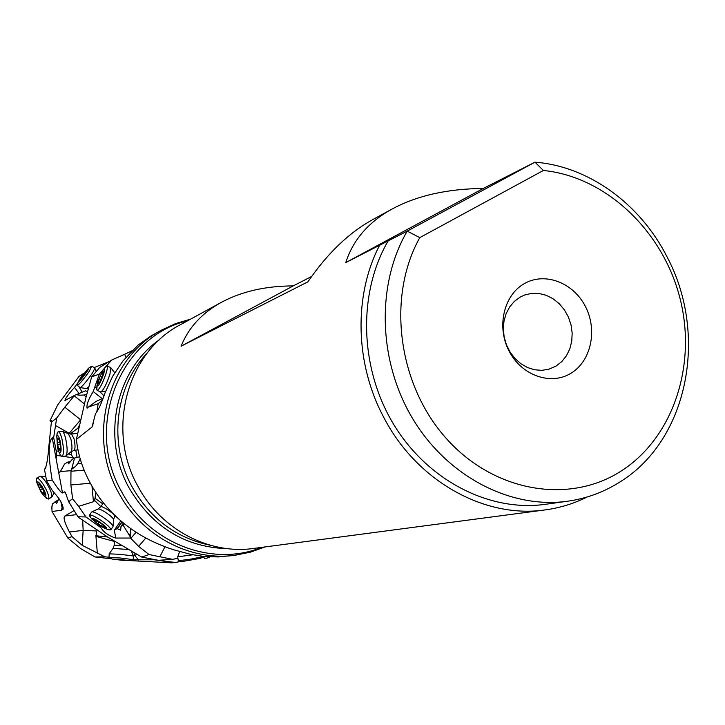 <?xml version="1.0" encoding="UTF-8"?>
<svg xmlns="http://www.w3.org/2000/svg" width="725" height="725" viewBox="0 0 725 725"><rect width="100%" height="100%" fill="white"/><g stroke="black" fill="none" stroke-linecap="round" stroke-linejoin="round"><path stroke-width="1.09" d="M151.181 335.856L138.176 345.018L122.969 360.914L112.629 376.32L105.116 392.651C101.591 403.1 98.383 410.123 95.483 413.73L92.002 427.052L76.388 439.386L86.048 397.046L91.667 376.864L99.343 374.073L111.804 359.981L99.778 367.394L91.667 376.864M190.593 319.154L175.785 323.54L161.702 330.002C107.934 357.624 86.266 436.024 118.791 492.982C141.719 536.083 190.231 561.467 234.864 555.287L218.171 556.936L204.55 556.546L190.983 554.426L173.973 549.867C142.743 539.898 118.03 522.698 99.842 498.256C86.347 479.497 78.536 459.877 76.388 439.386M177.924 558.341L172.477 559.338L149.015 554.516L141.756 557.09L107.635 537.053L79.261 517.877L77.965 516.762L85.958 516.961L78.626 506.358L93.443 501.718L94.667 500.531L95.854 492.529M141.756 557.09L158.503 560.316L172.477 559.338M96.706 412.38L98.219 403.68L102.261 400.272M98.219 403.68L88.414 407.042L96.099 401.414L103.023 398.27M102.307 398.75L93.217 391.518C88.414 399.348 86.375 404.903 87.091 408.184L88.414 407.042M93.217 391.518L99.343 374.073M164.928 546.822L159.781 556.9M145.779 538.077L138.62 546.369L130.491 538.041L115.511 538.05C108.46 535.621 103.657 532.213 101.074 527.827L85.958 516.961M138.62 546.369L149.015 554.516M103.938 395.814L99.488 391.373M96.724 388.636L94.975 386.887M107.962 366.415L107.2 364.956M125.96 357.325L124.637 354.289L111.804 359.981M124.637 354.289L132.113 350.728M70.869 434.157L70.851 433.414L77.883 428.176L79.378 425.303M130.645 528.561L130.491 538.041M130.119 536.627L123.105 525.145L121.048 526.323L123.359 522.97L121.021 526.35L120.649 530.192L117.124 528.579L114.342 530.174L115.665 537.597M115.492 516.001L114.496 516.689M97.331 524.991L97.993 524.556M100.838 506.612L94.667 500.531M78.626 506.358L72.591 498.709L68.676 501.754L77.965 516.762M90.281 483.249L70.878 484.962L72.591 498.709M70.878 484.962L70.977 470.688L60.374 471.54L59.658 472.483L58.417 471.069L62.504 492.955L64.616 491.831L65.268 492.239L68.676 501.754M45.947 467.308L44.488 469.365L46.599 480.929L52.445 490.734L56.514 495.492C61.045 501.002 63.247 505.597 63.111 509.267L62.223 509.24L61.616 510.201L52.037 511.506L67.914 538.131L71.974 536.6L69.446 532.005C64.543 522.634 63.03 517.297 64.906 516.001L73.841 510.717M62.504 492.955C61.398 493.127 57.946 488.822 52.155 480.05L46.599 480.929M58.607 451.385L56.133 450.742L53.668 437.528L56.686 418.035L51.384 422.095L48.783 447.035C47.986 457.611 46.79 464.87 45.177 468.821L44.488 469.365M53.668 437.528L52.191 437.655C53.414 437.963 44.896 437.166 52.155 480.05M74.322 458.146L73.361 457.865L71.331 454.711L68.377 453.941M71.331 454.711L71.258 451.584M55.762 425.647L69.192 433.287L70.851 433.414M80.602 419.766L64.824 407.178L56.686 418.035M64.824 407.178L74.612 395.343L64.915 400.517C65.486 398.188 68.685 393.811 74.53 387.377L78.146 382.428M84 373.221L79.088 376.32L83.194 374.245M79.088 376.32L57.71 404.885L50.034 420.636L51.557 420.428L51.384 422.095M56.414 456.215L56.151 458.109M94.014 367.647L109.475 361.413M82.152 392.198L78.943 386.67M77.557 384.277L77.231 383.715M79.052 393.485L74.53 387.377M86.112 396.802L83.873 395.016L86.737 394.427M87.489 391.627L85.523 390.802L77.294 394.21L79.668 395.207L76.071 394.708L74.612 395.343M83.873 395.016L79.668 395.207M80.248 458.97L77.62 463.782L75.645 466.275L71.684 469.265L70.977 470.688M79.623 456.759L74.53 458.028L72.201 459.423L68.576 463.801L67.769 462.079L70.76 461.626M71.684 469.265L74.53 458.028M70.769 461.617L67.751 462.088L64.588 463.982L60.374 471.54M58.417 471.069L56.124 458.762L56.804 455.454L56.133 450.742M73.361 457.865L63.537 456.378M60.945 456.016L56.804 455.454M124.283 523.722L123.105 525.145M120.794 520.813L114.342 530.174M76.071 394.708L77.294 394.21M51.43 421.977L50.034 420.636M520.07 297.141L514.342 301.401L509.621 306.992L506.113 313.662L503.984 321.13L503.331 329.077L504.174 337.134L506.494 344.973L510.173 352.223L515.058 358.576L520.94 363.76L527.537 367.548L534.57 369.768L541.738 370.348L548.716 369.261L555.957 366.134L561.739 361.63L566.424 355.785L569.814 348.861L571.753 341.185L572.17 333.092L571.046 324.945L568.427 317.106L564.431 309.919L559.238 303.712L553.084 298.754L546.224 295.283L538.974 293.462L531.652 293.362L524.601 295.021L520.07 297.141M164.058 559.936L163.787 561.159L175.649 562.446L171.526 562.827L129.576 560.588M67.914 538.131L80.792 548.689L95.066 556.981L111.804 558.839M52.037 511.506L51.883 507.627M95.066 556.981L104.853 556.818L82.233 545.336L71.974 536.6M108.85 557.199L104.853 556.818M163.787 561.159L154.253 559.782L132.548 559.809M181.259 561.277L175.649 562.446M134.932 553.148L134.714 555.459L137.052 554.371M134.714 555.459L138.656 560.026M114.623 541.521L95.954 536.391L97.34 553.257M95.954 536.391L96.715 530.972L83.148 530.356L82.233 545.336M64.906 516.001L76.515 514.65L64.915 516.001M97.812 529.957L96.715 530.972M52.408 503.92L58.308 499.906L55 501.763L56.641 503.386L58.997 498.537M63.274 507.817L62.223 509.24M62.259 508.533L60.909 501.709M570.919 373.275C591.174 361.168 597.753 329.975 585.347 306.349C573.239 282.56 544.828 271.73 524.329 283.629C503.648 295.175 496.335 327.057 509.168 351.226C521.692 375.586 550.846 385.727 570.919 373.275M621.579 470.77C569.542 504.745 493.87 492.357 445.902 438.018C397.699 384.005 386.697 296.697 419.793 237.619L543.397 170.475C605.774 176.701 662.278 230.369 679.688 297.096C697.251 363.778 673.86 437.012 621.579 470.77M543.397 170.475L534.987 162.173L407.205 231.121L419.793 237.619M567.72 501.22C586.897 498.465 604.541 491.894 620.673 481.5C688.46 439.178 708.325 334.298 667.027 256.822C640.302 204.015 588.827 166.261 534.987 162.173L483.285 188.464L345.762 262.604L407.205 231.121C376.139 284.408 378.033 361.132 412.842 418.932C447.642 476.778 510.935 509.267 567.72 501.22L545.291 504.319C489.529 512.213 427.532 480.539 393.512 424.125C359.473 367.747 357.724 292.873 388.247 240.754M587.214 496.969C574.001 503.585 559.981 507.899 545.155 509.911C484.88 518.846 416.893 481.3 383.878 417.6C354.933 363.769 353.528 295.419 379.501 245.476M220.808 302.642L181.005 324.392C127.383 351.444 105.633 429.662 138.049 486.52C160.923 529.612 209.398 554.897 253.759 548.426L545.155 509.911M345.762 262.604C353.166 239.603 368.88 221.596 392.905 208.583C417.609 195.487 447.733 188.781 483.285 188.464M391.69 209.244L372.922 219.503C348.952 232.68 327.292 253.451 307.944 281.808L181.105 346.206C188.609 327.464 202.175 312.765 221.796 302.098C241.978 291.387 265.794 285.985 293.217 285.913L311.641 276.47M181.105 346.206L293.217 285.913M48.457 499.063L48.91 498.12C48.774 494.794 46.781 490.082 42.938 483.983C40.029 479.742 37.954 477.775 36.721 478.083L40.083 476.316C41.425 476.443 43.409 478.427 46.028 482.27C50.514 489.52 52.418 494.477 51.747 497.151L48.457 499.063L45.013 496.824M41.706 485.977C44.406 490.254 45.802 493.562 45.911 495.909L44.198 496.018L41.207 492.402L37.047 483.24C37.029 480.711 38.588 481.618 41.706 485.977M42.712 493.598L43.337 494.187L43.437 493.399L44.914 494.568L43.636 490.608L39.576 484.2L39.467 485.007L38.008 483.847L39.857 489.293L42.712 493.598M36.721 478.083L36.304 480.104L36.83 482.297M109.185 553.827L120.613 554.353L133.536 556.021L133.173 559.591M109.013 557.525L109.185 553.782L113.064 548.372L128.76 549.568M108.832 557.407L120.259 557.996L133.173 559.637L129.413 560.633M121.401 560.207L112.302 559.075L120.35 559.473L129.376 560.643L121.401 560.207M117.749 559.347L127.6 560.434L117.749 559.347M92.057 366.17L94.893 368.291L92.438 373.076C86.891 381.006 82.84 385.854 80.303 387.639L80.149 387.576M91.54 366.279L89.537 370.892C83.81 379.048 79.741 383.906 77.348 385.473L80.239 387.639M80.203 378.396L88.477 368.282C89.193 367.901 88.713 368.989 87.027 371.553C82.423 378.042 79.542 381.404 78.391 381.649L80.203 378.396M87.272 370.683L86.492 371.137L86.864 370.23L85.804 371.463L79.705 379.755L81.39 378.532L87.272 370.683M77.457 384.594L77.348 385.473M204.486 558.196L206.67 558.223L209.462 556.882M207.368 557.942L209.978 556.909M58.281 431.692L62.142 431.167C63.32 431.62 64.48 434.021 65.622 438.389C67.498 447.352 67.615 453.197 65.957 455.925L65.613 456.061M56.813 435.807L57.302 432.861L58.199 431.71C59.432 431.701 60.692 434.112 61.96 438.933C63.927 448.603 63.954 454.493 62.042 456.614L65.676 456.052M57.492 447.996L56.804 436.405C57.701 434.647 58.788 436.078 60.075 440.691C61.716 449.998 61.362 453.841 59.033 452.219L57.492 447.996M59.042 439.223L58.671 438.498L58.263 439.432L57.32 437.991L57.203 442.603L58.888 450.198L59.287 449.282L60.248 450.751L60.32 444.371L59.042 439.223M59.196 452.472L60.465 455.327L62.042 456.614M91.604 512.113L91.848 511.886C93.353 511.614 96.724 513.137 101.953 516.427C109.076 521.239 112.774 524.628 113.046 526.577L110.88 529.712M90.788 517.65L89.519 515.112C90.752 514.578 94.168 516.064 99.769 519.58C107.3 524.692 110.97 528.117 110.789 529.848L108.487 529.622M99.624 525.661L91.803 518.756C92.066 517.795 94.495 518.747 99.089 521.592C105.741 526.241 108.016 528.661 105.922 528.851L99.624 525.661M96.724 520.632L93.425 519.752L96.017 522.462L102.995 527.075L105.297 527.519L101.609 523.794L96.724 520.632M177.698 556.827L192.732 554.797M178.314 560.688L177.679 556.909L179.655 551.544M178.332 560.76L191.101 559.075L203.725 556.465M182.401 561.485L200.553 558.322L203.788 556.474M107.046 366.043L110.608 367.466L110.01 373.864C106.856 383.543 103.856 389.552 101.011 391.89L100.63 391.835M105.179 367.339L106.847 365.971C107.653 366.216 107.499 368.363 106.385 372.414C103.013 382.61 99.95 388.627 97.213 390.476L100.82 391.908M97.676 381.722L103.312 369.578C104.654 368.354 104.808 369.696 103.766 373.62C100.63 382.592 98.373 386.615 96.978 385.682L97.676 381.722M103.548 372.387L103.593 371.744L102.642 372.822L102.588 371.581L100.123 376.311L97.83 383.616L98.772 382.555L98.818 383.824L101.292 379.075L103.548 372.387M97.132 386.189L96.715 389.579L97.213 390.476M92.002 427.052L93.652 422.195M136.092 532.295L130.826 538.376M93.443 501.718L92.002 486.303M64.616 491.831L66.691 495.374M69.192 433.287L80.566 419.893M103.213 365.264L101.645 364.186M84.372 403.907L74.222 395.805M72.591 432.272L72.881 433.894M75.781 450.143L77.068 457.393M81.635 463.438L77.62 463.782M72.02 467.77L74.757 467.09M84.1 470.126L70.977 471.259M52.191 437.655L56.124 458.762M67.833 462.215L70.651 461.78M94.93 498.22L102.76 503.848M129.113 535.095L130.908 532.957M117.378 528.715L122.072 521.9M117.124 528.579L121.845 521.71M82.659 520.052L83.148 530.356L69.446 532.005M95.727 535.748L107.499 536.953M61.915 508.107L61.616 510.201M52.427 503.83L51.738 508.642M55.118 501.89L58.254 500.141M61.253 505.669L62.422 504.953M147.356 352.876C114.985 386.334 108.143 443.999 132.294 487.218C150.483 518.819 176.456 538.158 210.214 545.245M159.609 339.635C115.565 369.904 100.983 438.272 129.349 488.387C152.576 527.356 185.437 547.457 227.922 548.698M187.63 320.767C120.377 336.155 83.801 426.472 121.691 491.831C148.779 543.469 212.362 567.584 261.671 547.375M100.739 399.738L100.005 399.448L100.775 399.72M43.835 491.912L42.267 492.782M42.603 488.559L40.31 489.837M41.198 486.738L39.286 487.807M38.978 484.78L38.398 485.097M114.251 545.209L121.8 545.508M113.037 548.399L114.26 545.173L114.641 541.258M88.858 386.633L86.746 388.428M81.064 378.958L80.493 378.532M82.985 376.502L82.233 375.931M84.544 374.752L83.638 374.064M86.375 371.889L85.804 371.463M68.503 433.767L71.53 434.094L74.041 438.824C75.346 445.15 75.346 449.011 74.041 450.406L77.992 449.808M77.702 433.169L71.585 434.085M62.413 431.284L68.313 433.686L70.869 438.942C72.246 445.458 72.319 449.718 71.095 451.711L66.047 455.853M60.157 448.24L58.372 448.512M60.365 444.57L57.502 445.005M59.504 442.259L57.203 442.603M58.054 439.332L57.266 439.45M100.675 506.838L100.739 506.757C101.573 506.376 103.82 507.337 107.49 509.639C112.42 512.983 114.813 515.248 114.668 516.427L113.571 519.463M103.421 502.896L100.739 506.757L98.12 508.977C99.225 508.778 101.681 509.874 105.488 512.267C110.662 515.774 113.354 518.239 113.553 519.689L113.064 526.268M102.37 524.356L101.201 526.042M98.963 522.326L97.866 523.894M96.09 522.408L97.123 520.912L96.099 522.362M99.552 382.555L98.228 382.021M101.011 379.402L99.189 378.667M102.18 377.136L100.123 376.311M103.077 373.611L101.772 373.085M160.742 330.546L151.199 335.838M92.945 424.968L92.555 426.119M65.268 492.239L65.685 492.955M62.259 508.877L62.178 509.43M52.336 503.92L51.729 508.143M234.864 555.287L250.27 552.196L265.015 546.94M100.82 399.692L100.005 399.375M45.621 476.47L40.219 476.316M54.275 492.792L51.856 496.96M44.198 496.018L46.473 498.265M37.047 483.24L36.304 480.104M44.297 492.918L43.437 493.399M40.102 484.653L39.467 485.007M131.252 551.018L133.509 555.957M112.302 559.075L108.813 557.434M88.26 388.79L80.303 387.639M96.135 371.245L94.957 368.445M88.477 368.282L91.577 366.243M78.391 381.649L77.249 385.247M204.649 558.404L203.344 556.728M74.041 450.406L71.095 451.711M56.668 436.894L57.103 433.559M59.033 452.219L60.465 455.327M59.069 439.314L58.263 439.432M60.275 449.138L59.287 449.282M114.731 516.327L115.175 515.692M98.12 508.977L91.848 511.886M89.519 515.112L91.694 511.986M91.975 519.191L89.646 516.182M105.922 528.851L109.466 529.912M103.412 525.861L102.887 526.622M182.528 561.503L178.504 560.787M105.669 391.183L101.011 391.89M114.704 372.75L110.834 367.756M103.312 369.578L105.723 366.687M96.978 385.682L96.715 389.579M103.303 373.085L102.642 372.822M99.443 382.827L98.808 382.573"/></g></svg>
